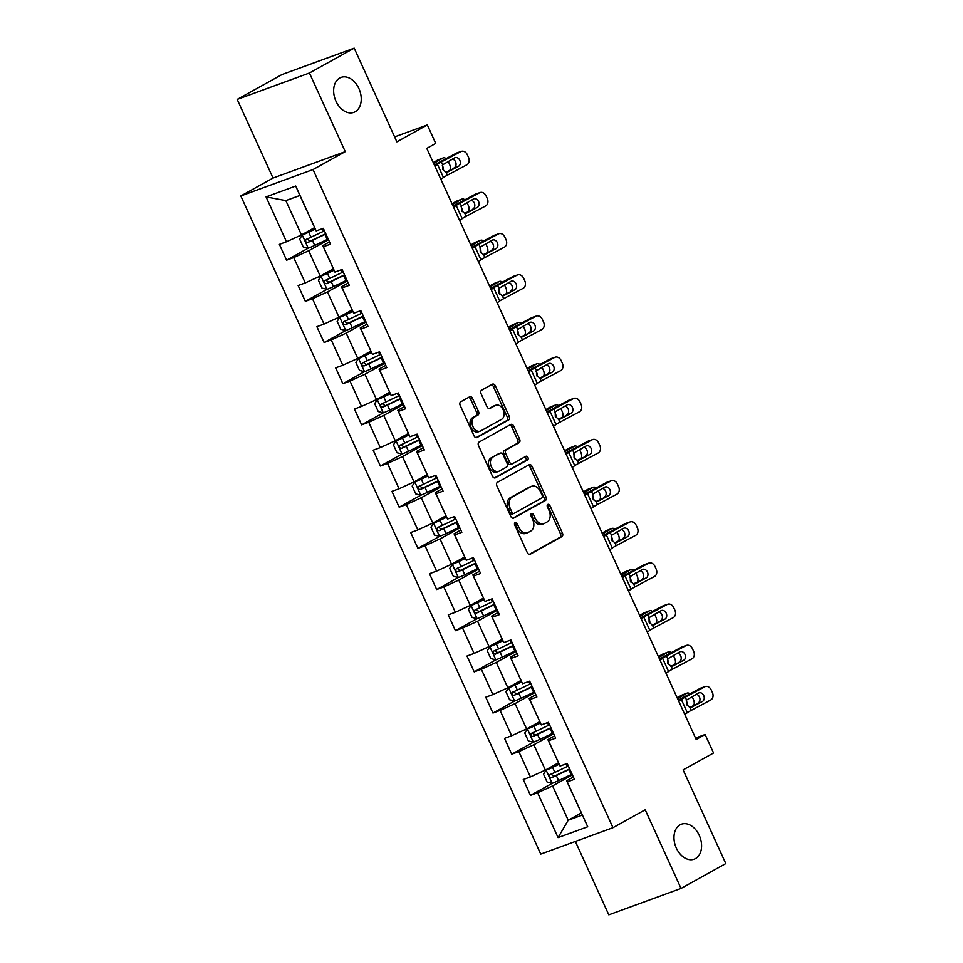 <?xml version="1.0" encoding="UTF-8"?>
<svg xmlns="http://www.w3.org/2000/svg" width="963" height="963" viewBox="0 0 963 963"><rect width="100%" height="100%" fill="white"/><g stroke="black" fill="none" stroke-linecap="round" stroke-linejoin="round"><path stroke-width="1.44" d="M515.145 522.584A1.998 1.396 69.9 0 0 514.736 525.076L527.279 552.593A2.853 1.998 69.9 0 0 530.011 554.303A2.853 1.998 69.9 0 0 530.216 554.219L561.85 536.644A2.853 1.998 69.9 0 0 562.428 533.081L549.885 505.551A1.998 1.396 69.9 0 0 547.971 504.359A1.998 1.396 69.9 0 0 547.827 504.419A1.998 1.396 69.9 0 0 547.417 506.923L549.042 510.486A9.136 6.392 69.9 0 1 547.201 521.898L544.564 523.354A9.136 6.392 69.9 0 1 543.926 523.655A9.136 6.392 69.9 0 1 535.163 518.19L533.538 514.627A1.998 1.396 69.9 0 0 531.624 513.435A1.998 1.396 69.9 0 0 531.48 513.508A1.998 1.396 69.9 0 0 531.082 515.999L532.708 519.563A9.136 6.392 69.9 0 1 530.854 530.974L528.218 532.443A9.136 6.392 69.9 0 1 527.58 532.732A9.136 6.392 69.9 0 1 518.816 527.267L517.191 523.716A1.998 1.396 69.9 0 0 515.277 522.512A1.998 1.396 69.9 0 0 515.145 522.584M355.142 111.78A18.622 13.025 69.9 0 0 359.307 89.463A18.622 13.025 69.9 0 0 341.046 77.401A18.622 13.025 69.9 0 0 339.746 78.003A18.622 13.025 69.9 0 0 335.581 100.308A18.622 13.025 69.9 0 0 353.83 112.37A18.622 13.025 69.9 0 0 355.142 111.78M695.479 858.599A18.622 13.025 69.9 0 0 699.644 836.281A18.622 13.025 69.9 0 0 681.395 824.22A18.622 13.025 69.9 0 0 680.083 824.822A18.622 13.025 69.9 0 0 675.918 847.139A18.622 13.025 69.9 0 0 694.179 859.189A18.622 13.025 69.9 0 0 695.479 858.599M472.556 398.453A2.853 1.998 69.9 0 0 469.824 396.756A2.853 1.998 69.9 0 0 469.619 396.84L460.747 401.776A2.853 1.998 69.9 0 0 460.17 405.339L474.097 435.902A2.853 1.998 69.9 0 0 476.841 437.611A2.853 1.998 69.9 0 0 477.034 437.515L508.669 419.952A2.853 1.998 69.9 0 0 509.246 416.377L495.319 385.814A2.853 1.998 69.9 0 0 492.575 384.117A2.853 1.998 69.9 0 0 492.382 384.201L481.656 390.159A2.853 1.998 69.9 0 0 481.079 393.723L487.037 406.807A2.853 1.998 69.9 0 0 489.782 408.517A2.853 1.998 69.9 0 0 489.986 408.42L495.295 405.471A7.644 5.345 69.9 0 1 495.837 405.218A7.644 5.345 69.9 0 1 503.324 410.166A7.644 5.345 69.9 0 1 501.615 419.326L480.79 430.894A7.644 5.345 69.9 0 1 480.248 431.135A7.644 5.345 69.9 0 1 472.761 426.188A7.644 5.345 69.9 0 1 474.47 417.039L477.937 415.101A2.853 1.998 69.9 0 0 478.515 411.538L472.556 398.453L470.606 399.176A2.853 1.998 69.9 0 0 468.62 397.406M575.368 841.457L608.809 914.85L681.034 888.44L725.801 863.582L683.104 769.894L713.547 752.994L705.121 734.516L696.177 739.488L426.778 148.374L435.733 143.403L427.319 124.925L394.625 136.878M309.424 73.007L237.199 99.418L273.035 178.059L345.26 151.648L309.424 73.007L354.191 48.15L396.876 141.838L427.319 124.925M345.26 151.648L313.035 169.548L612.974 827.699L540.749 854.109L240.81 195.958L313.035 169.548M681.034 888.44L645.198 809.799L612.974 827.699M497.462 482.331A2.853 1.998 69.9 0 0 496.884 485.894L510.811 516.469A2.853 1.998 69.9 0 0 513.544 518.166A2.853 1.998 69.9 0 0 513.748 518.082L545.383 500.507A2.853 1.998 69.9 0 0 545.961 496.944L532.033 466.381A2.853 1.998 69.9 0 0 529.289 464.672A2.853 1.998 69.9 0 0 529.096 464.756L497.462 482.331M492.454 476.179L478.527 445.616A2.853 1.998 69.9 0 1 479.105 442.053L510.739 424.478A2.853 1.998 69.9 0 1 510.932 424.394A2.853 1.998 69.9 0 1 513.676 426.091L519.635 439.176A2.853 1.998 69.9 0 1 519.057 442.739L506.225 449.865A2.853 1.998 69.9 0 0 505.647 453.441L509.608 462.12A2.853 1.998 69.9 0 0 512.34 463.817A2.853 1.998 69.9 0 0 512.545 463.733L525.894 456.306A1.998 1.396 69.9 0 1 526.039 456.245A1.998 1.396 69.9 0 1 528.001 457.545A1.998 1.396 69.9 0 1 527.555 459.941L495.391 477.804A2.853 1.998 69.9 0 1 495.187 477.889A2.853 1.998 69.9 0 1 492.454 476.179M237.199 99.418L281.966 74.56L354.191 48.15M308.292 248.129L286.589 260.191L293.715 257.578L305.259 282.917L298.133 285.517L305.355 301.359L312.481 298.747L324.025 324.086L316.899 326.686L324.11 342.527L331.236 339.915L342.78 365.254L335.666 367.854L342.876 383.695L350.002 381.083L361.546 406.422L354.42 409.022L361.643 424.864L368.757 422.251L380.313 447.59L373.187 450.19L380.397 466.032L387.523 463.42L399.067 488.759L391.941 491.359L399.164 507.188L406.29 504.588L417.834 529.927L410.707 532.527L417.918 548.356L425.044 545.756L436.588 571.095L429.462 573.695L436.684 589.525L443.811 586.924L455.355 612.263L448.228 614.863L455.439 630.693L462.565 628.093L474.109 653.42L466.983 656.032L474.205 671.861L481.331 669.261L492.875 694.588L485.749 697.2L492.96 713.029L500.086 710.429L511.63 735.756L504.516 738.368L511.726 754.198L518.852 751.597L530.396 776.924L523.27 779.536L530.493 795.366L537.607 792.766L558.059 837.617L587.731 826.772L566.641 780.788L573.382 777.045M286.589 260.191L279.378 244.361L286.505 241.749L266.053 196.885L295.725 186.04L316.177 230.903L323.303 228.303L330.514 244.133L323.387 246.733L334.931 272.072L342.058 269.459L349.28 285.301L342.154 287.901L353.698 313.24L360.824 310.628L368.035 326.469L360.908 329.069L372.452 354.408L379.578 351.796L386.801 367.637L379.675 370.237L391.219 395.576L398.345 392.964L405.555 408.806L398.429 411.406L409.973 436.745L417.099 434.132L424.322 449.974L417.196 452.574L428.74 477.913L435.866 475.301L443.076 491.13L435.95 493.742L447.506 519.069L454.62 516.469L461.843 532.298L454.717 534.91L466.261 560.237L473.387 557.637L480.597 573.466L473.483 576.079L485.027 601.406L492.153 598.805L499.364 614.635L492.237 617.247L503.781 642.574L510.908 639.974L518.13 655.803L511.004 658.415L522.548 683.742L529.674 681.142L536.885 696.971L529.758 699.583L541.302 724.91L548.429 722.31L555.651 738.14L548.525 740.74L560.069 766.079L567.195 763.478L574.405 779.308L567.279 781.908L587.731 826.772M333.318 268.821L320.234 276.08L308.69 250.753L328.515 239.739M329.478 241.869L322.737 245.613L334.931 272.072M308.69 250.753L293.715 257.578M320.234 276.08L305.259 282.917M323.387 246.733L322.737 245.613M352.073 309.99L338.988 317.248L327.444 291.921L347.27 280.907M348.245 283.038L341.504 286.781L353.698 313.24M327.444 291.921L312.481 298.747M338.988 317.248L324.025 324.086M342.154 287.901L341.504 286.781M370.839 351.158L357.755 358.417L346.211 333.09L366.036 322.075M366.999 324.206L360.27 327.95L372.452 354.408M346.211 333.09L331.236 339.915M357.755 358.417L342.78 365.254M360.908 329.069L360.27 327.95M389.606 392.314L376.521 399.585L364.965 374.258L384.791 363.244M385.766 365.374L379.025 369.118L391.219 395.576M364.965 374.258L350.002 381.083M376.521 399.585L361.546 406.422M379.675 370.237L379.025 369.118M408.36 433.482L395.275 440.753L383.731 415.426L403.557 404.412M404.532 406.542L397.791 410.286L409.973 436.745M383.731 415.426L368.757 422.251M395.275 440.753L380.313 447.59M398.429 411.406L397.791 410.286M427.127 474.651L414.042 481.921L402.498 456.594L422.324 445.58M423.287 447.711L416.546 451.454L428.74 477.913M402.498 456.594L387.523 463.42M414.042 481.921L399.067 488.759M417.196 452.574L416.546 451.454M445.881 515.819L432.796 523.09L421.252 497.751L441.078 486.748M442.053 488.879L435.312 492.623L447.506 519.069M421.252 497.751L406.29 504.588M432.796 523.09L417.834 529.927M435.95 493.742L435.312 492.623M464.648 556.987L451.563 564.258L440.019 538.919L459.845 527.917M460.808 530.035L454.067 533.791L466.261 560.237M440.019 538.919L425.044 545.756M451.563 564.258L436.588 571.095M454.717 534.91L454.067 533.791M483.402 598.155L470.317 605.426L458.773 580.087L478.599 569.085M479.574 571.203L472.833 574.947L485.027 601.406M458.773 580.087L443.811 586.924M470.317 605.426L455.355 612.263M473.483 576.079L472.833 574.947M502.168 639.324L489.084 646.594L477.54 621.255L497.365 610.241M498.328 612.372L491.587 616.115L503.781 642.574M477.54 621.255L462.565 628.093M489.084 646.594L474.109 653.42M492.237 617.247L491.587 616.115M520.923 680.492L507.838 687.763L496.294 662.424L516.12 651.409M517.095 653.54L510.354 657.284L522.548 683.742M496.294 662.424L481.331 669.261M507.838 687.763L492.875 694.588M511.004 658.415L510.354 657.284M539.689 721.66L526.605 728.931L515.061 703.592L534.886 692.578M535.849 694.708L529.108 698.452L541.302 724.91M515.061 703.592L500.086 710.429M526.605 728.931L511.63 735.756M529.758 699.583L529.108 698.452M558.456 762.828L545.371 770.099L533.815 744.76L553.641 733.746M554.616 735.876L547.875 739.62L560.069 766.079M533.815 744.76L518.852 751.597M545.371 770.099L530.396 776.924M548.525 740.74L547.875 739.62M581.303 812.965L568.218 820.235L552.581 785.928L572.407 774.914M552.581 785.928L537.607 792.766M582.266 815.095L568.218 820.235L558.059 837.617M567.279 781.908L566.641 780.788M273.035 178.059L240.81 195.958M705.121 734.516L695.515 738.031M316.177 230.903L299.89 195.477L285.842 200.617L301.467 234.924L314.552 227.653M295.725 186.04L299.89 195.477M285.842 200.617L266.053 196.885M301.467 234.924L286.505 241.749M558.985 764.008L546.214 770.123L543.517 774.192L547.128 782.112L552.232 783.316L530.493 795.366M540.231 722.84L527.459 728.955L524.751 733.024L528.362 740.944L533.466 742.148L511.726 754.198M514.663 700.98L492.96 713.029M495.909 659.811L474.205 671.861M483.944 599.335L471.172 605.45L468.475 609.519L472.075 617.439L477.191 618.655L455.439 630.693M458.388 577.475L436.684 589.525M439.622 536.307L417.918 548.356M427.656 475.83L414.897 481.957L412.188 486.026L415.799 493.935L420.903 495.151L399.164 507.188M402.101 453.97L380.397 466.032M383.346 412.802L361.643 424.864M364.58 371.634L342.876 383.695M352.614 311.169L339.843 317.284L337.146 321.353L340.758 329.262L345.861 330.478L324.11 342.527M327.059 289.297L305.355 301.359M514.531 523.499A1.998 1.396 69.9 0 1 515.241 524.426L516.866 527.989A9.136 6.392 69.9 0 0 525.629 533.442L527.58 532.732M543.926 523.655L541.976 524.366A9.136 6.392 69.9 0 1 533.213 518.913L531.588 515.349A1.998 1.396 69.9 0 0 530.878 514.411M529.265 554.375L559.9 537.354A2.853 1.998 69.9 0 0 560.478 533.791L547.935 506.273A1.998 1.396 69.9 0 0 547.213 505.334M512.798 518.238L543.433 501.217A2.853 1.998 69.9 0 0 544.011 497.654L530.071 467.091A2.853 1.998 69.9 0 0 528.085 465.322M511.967 512.244A1.998 1.396 69.9 0 0 513.893 513.448A1.998 1.396 69.9 0 0 514.025 513.375L541.796 497.955A1.998 1.396 69.9 0 0 542.205 495.464L540.484 491.708A9.136 6.392 69.9 0 0 531.732 486.243A9.136 6.392 69.9 0 0 531.082 486.532L512.111 497.077A9.136 6.392 69.9 0 0 510.258 508.488L511.967 512.244L510.017 512.966A1.998 1.396 69.9 0 0 511.931 514.158A1.998 1.396 69.9 0 0 512.075 514.098L513.736 513.484M531.732 486.243L529.77 486.953A9.136 6.392 69.9 0 0 529.132 487.254L531.082 486.532M510.017 512.966L508.308 509.21A9.136 6.392 69.9 0 1 510.149 497.799L529.132 487.254M512.135 463.877L510.595 464.443A2.853 1.998 69.9 0 1 510.39 464.527A2.853 1.998 69.9 0 1 507.657 462.83L503.697 454.151A2.853 1.998 69.9 0 1 504.275 450.588L517.107 443.462A2.853 1.998 69.9 0 0 517.685 439.886L511.726 426.814A2.853 1.998 69.9 0 0 509.728 425.044M494.44 477.961L525.605 460.651A1.998 1.396 69.9 0 0 526.183 458.701A1.998 1.396 69.9 0 0 524.751 456.944M492.912 457.269A7.644 5.345 69.9 0 0 491.202 466.417A7.644 5.345 69.9 0 0 498.702 471.364A7.644 5.345 69.9 0 0 499.231 471.124L506.574 467.043A2.853 1.998 69.9 0 0 507.14 463.48L503.192 454.801A2.853 1.998 69.9 0 0 500.447 453.091A2.853 1.998 69.9 0 0 500.254 453.188L490.961 457.979A7.644 5.345 69.9 0 0 489.252 467.139A7.644 5.345 69.9 0 0 496.739 472.075L498.702 471.364M498.714 453.754A2.853 1.998 69.9 0 0 498.497 453.814A2.853 1.998 69.9 0 0 498.304 453.898L500.254 453.188M490.961 457.979L498.304 453.898M480.248 431.135L478.298 431.845A7.644 5.345 69.9 0 1 470.811 426.898A7.644 5.345 69.9 0 1 472.52 417.749L475.987 415.823A2.853 1.998 69.9 0 0 476.565 412.248L470.606 399.176M495.837 405.218L493.875 405.941A7.644 5.345 69.9 0 0 493.345 406.181L495.295 405.471M489.035 408.577L493.345 406.181M476.083 437.671L506.719 420.662A2.853 1.998 69.9 0 0 507.296 417.099L493.369 386.536A2.853 1.998 69.9 0 0 491.371 384.755M552.232 783.316A7.704 0.602 -24.5 0 0 558.6 780.584L571.143 774.613A22.257 1.745 -24.5 0 0 572.07 774.168M546.214 770.123A7.704 0.602 -24.5 0 0 552.593 767.391L559.118 764.285M677.555 698.632L686.739 693.252L681.335 695.334A5.814 3.515 -111.1 0 1 681.648 695.19A5.814 3.515 -111.1 0 1 681.985 695.081M677.158 697.778L681.335 695.334M568.339 765.994A22.257 1.745 155.5 0 1 567.424 766.428L554.869 772.41A7.704 0.602 155.5 0 1 550.186 774.481C548.874 776.25 549.355 777.31 551.63 777.647A7.704 0.602 -24.5 0 0 556.313 775.576L568.868 769.593A22.257 1.745 -24.5 0 0 569.783 769.16M569.651 768.871A18.478 1.445 155.5 0 1 568.014 769.666L554.207 776.214L551.715 774.746M692.084 696.478A5.814 3.515 68.9 0 1 692.204 696.743L693.408 699.379A5.814 3.515 68.9 0 1 693.805 705.229M690.002 693.805A5.814 3.515 68.9 0 0 687.052 693.107A5.814 3.515 68.9 0 0 686.739 693.252M686.21 700.775A4.659 2.817 -111.1 0 1 686.679 701.642A4.659 2.817 -111.1 0 1 687.221 705.686M678.771 701.305L681.323 699.475A14.541 1.144 155.5 0 1 685.247 697.164L704.76 686.775L700.474 688.232A5.814 4.562 -108.8 0 1 701.004 688.003L705.289 686.547A5.814 4.562 71.2 0 0 704.76 686.775M678.229 700.125A21.812 1.709 155.5 0 1 680.973 698.62L700.474 688.232M684.789 714.51L687.341 712.668A14.541 1.144 155.5 0 1 691.265 710.357L710.766 699.969A5.814 4.562 71.2 0 0 712.403 692.541L711.2 689.893A5.814 4.562 71.2 0 0 705.289 686.547M690.953 707.456L691.687 707.179L689.965 707.516L686.631 704.651L686.547 700.005L698.56 693.023A4.659 3.647 -108.8 0 1 698.982 692.842A4.659 3.647 -108.8 0 1 703.724 695.527A4.659 3.647 -108.8 0 1 702.412 701.461L689.616 707.456M698.127 702.93A4.659 3.647 71.2 0 0 699.439 696.983A4.659 3.647 71.2 0 0 696.321 694.215M691.326 707.336L702.412 701.461M533.466 742.148A7.704 0.602 -24.5 0 0 539.834 739.415L552.389 733.445A22.257 1.745 -24.5 0 0 553.304 732.999M527.459 728.955A7.704 0.602 -24.5 0 0 533.827 726.222L540.351 723.117M658.788 657.464L667.973 652.083L662.568 654.166A5.814 3.515 -111.1 0 1 662.881 654.021A5.814 3.515 -111.1 0 1 663.218 653.913M658.403 656.61L662.568 654.166M549.572 724.826A22.257 1.745 155.5 0 1 548.657 725.259L536.114 731.242A7.704 0.602 155.5 0 1 531.432 733.312C530.107 735.082 530.589 736.141 532.876 736.478A7.704 0.602 -24.5 0 0 537.559 734.408L550.102 728.425A22.257 1.745 -24.5 0 0 551.017 727.992M550.896 727.703A18.478 1.445 155.5 0 1 549.259 728.497L535.452 735.046L532.948 733.577M673.318 655.309A5.814 3.515 68.9 0 1 673.45 655.574L674.642 658.211A5.814 3.515 68.9 0 1 675.039 664.061M671.235 652.637A5.814 3.515 68.9 0 0 668.286 651.939A5.814 3.515 68.9 0 0 667.973 652.083M667.455 659.607A4.659 2.817 -111.1 0 1 667.925 660.474A4.659 2.817 -111.1 0 1 668.454 664.518M521.465 681.672L508.693 687.787L505.996 691.855L509.608 699.776L514.711 700.98A7.704 0.602 -24.5 0 0 521.079 698.247L533.622 692.277A22.257 1.745 -24.5 0 0 534.549 691.831M508.693 687.787A7.704 0.602 -24.5 0 0 515.061 685.054L521.597 681.948M640.034 616.296L649.218 610.915L643.814 612.998A5.814 3.515 -111.1 0 1 644.127 612.853A5.814 3.515 -111.1 0 1 644.464 612.757M639.637 615.441L643.814 612.998M530.818 683.658A22.257 1.745 155.5 0 1 529.903 684.091L517.348 690.074A7.704 0.602 155.5 0 1 512.665 692.144C511.353 693.914 511.835 694.973 514.11 695.31A7.704 0.602 -24.5 0 0 518.792 693.24L531.347 687.257A22.257 1.745 -24.5 0 0 532.262 686.824M532.13 686.535A18.478 1.445 155.5 0 1 530.493 687.329L516.686 693.878L514.182 692.409M654.563 614.141A5.814 3.515 68.9 0 1 654.684 614.406L655.887 617.042A5.814 3.515 68.9 0 1 656.285 622.892M652.481 611.469A5.814 3.515 68.9 0 0 649.531 610.771A5.814 3.515 68.9 0 0 649.218 610.915M648.689 618.439A4.659 2.817 -111.1 0 1 649.158 619.305A4.659 2.817 -111.1 0 1 649.7 623.35M660.016 660.149L662.568 658.307A14.541 1.144 155.5 0 1 666.492 655.996L685.993 645.607L681.72 647.064A5.814 4.562 -108.8 0 1 682.237 646.835L686.523 645.379A5.814 4.562 71.2 0 0 685.993 645.607M659.474 658.957A21.812 1.709 155.5 0 1 662.207 657.452L681.72 647.064M666.023 673.342L668.575 671.5A14.541 1.144 155.5 0 1 672.499 669.189L692.012 658.8A5.814 4.562 71.2 0 0 693.649 651.373L692.445 648.725A5.814 4.562 71.2 0 0 686.523 645.379M672.198 666.288L672.92 666.011L671.211 666.348L667.865 663.483L667.78 658.836L679.806 651.855A4.659 3.647 -108.8 0 1 680.227 651.674A4.659 3.647 -108.8 0 1 684.958 654.359A4.659 3.647 -108.8 0 1 683.646 660.293L670.862 666.288M679.372 661.762A4.659 3.647 71.2 0 0 680.685 655.815A4.659 3.647 71.2 0 0 677.555 653.046M672.571 666.167L683.646 660.293M641.25 618.98L643.802 617.139A14.541 1.144 155.5 0 1 647.726 614.827L667.239 604.439L662.953 605.896A5.814 4.562 -108.8 0 1 663.483 605.667L667.768 604.21A5.814 4.562 71.2 0 0 667.239 604.439M640.708 617.789A21.812 1.709 155.5 0 1 643.453 616.284L662.953 605.896M647.268 632.173L649.82 630.332A14.541 1.144 155.5 0 1 653.745 628.02L673.245 617.632A5.814 4.562 71.2 0 0 674.882 610.205L673.679 607.569A5.814 4.562 71.2 0 0 667.768 604.21M653.432 625.119L654.166 624.843L652.445 625.18L649.11 622.315L649.026 617.668L661.039 610.686A4.659 3.647 -108.8 0 1 661.461 610.506A4.659 3.647 -108.8 0 1 666.203 613.19A4.659 3.647 -108.8 0 1 664.891 619.137L652.095 625.119M660.606 620.593A4.659 3.647 71.2 0 0 661.918 614.647A4.659 3.647 71.2 0 0 658.8 611.878M653.805 624.999L664.891 619.137M502.71 640.503L489.938 646.618L487.23 650.687L490.841 658.608L495.945 659.824A7.704 0.602 -24.5 0 0 502.313 657.079L514.868 651.108A22.257 1.745 -24.5 0 0 515.783 650.663M489.938 646.618A7.704 0.602 -24.5 0 0 496.306 643.886L502.83 640.78M621.267 575.128L630.452 569.747L625.047 571.829A5.814 3.515 -111.1 0 1 625.36 571.685A5.814 3.515 -111.1 0 1 625.697 571.589M620.882 574.273L625.047 571.829M512.051 642.49A22.257 1.745 155.5 0 1 511.136 642.923L498.593 648.906A7.704 0.602 155.5 0 1 493.911 650.976C492.587 652.745 493.068 653.805 495.343 654.142A7.704 0.602 -24.5 0 0 500.038 652.071L512.581 646.089A22.257 1.745 -24.5 0 0 513.496 645.655M513.375 645.366A18.478 1.445 155.5 0 1 511.738 646.161L497.919 652.709L495.427 651.241M635.797 572.973A5.814 3.515 68.9 0 1 635.917 573.238L637.121 575.874A5.814 3.515 68.9 0 1 637.518 581.724M633.714 570.301A5.814 3.515 68.9 0 0 630.765 569.602A5.814 3.515 68.9 0 0 630.452 569.747M629.922 577.27A4.659 2.817 -111.1 0 1 630.392 578.149A4.659 2.817 -111.1 0 1 630.934 582.182M477.191 618.655A7.704 0.602 -24.5 0 0 483.558 615.911L496.101 609.94A22.257 1.745 -24.5 0 0 497.016 609.495M471.172 605.45A7.704 0.602 -24.5 0 0 477.54 602.718L484.064 599.612M602.513 533.959L611.698 528.579L606.293 530.661A5.814 3.515 -111.1 0 1 606.606 530.517A5.814 3.515 -111.1 0 1 606.943 530.42M602.116 533.105L606.293 530.661M493.297 601.321A22.257 1.745 155.5 0 1 492.382 601.755L479.827 607.737A7.704 0.602 155.5 0 1 475.144 609.808C473.832 611.577 474.314 612.637 476.589 612.974A7.704 0.602 -24.5 0 0 481.271 610.903L493.814 604.92A22.257 1.745 -24.5 0 0 494.741 604.487M494.609 604.21A18.478 1.445 155.5 0 1 492.972 604.993L479.165 611.553L476.661 610.073M617.03 531.805A5.814 3.515 68.9 0 1 617.163 532.07L618.366 534.706A5.814 3.515 68.9 0 1 618.764 540.556M614.96 529.144A5.814 3.515 68.9 0 0 612.011 528.434A5.814 3.515 68.9 0 0 611.698 528.579M611.168 536.102A4.659 2.817 -111.1 0 1 611.637 536.981A4.659 2.817 -111.1 0 1 612.179 541.013M465.177 558.167L452.417 564.294L449.709 568.351L453.32 576.271L458.424 577.487A7.704 0.602 -24.5 0 0 464.792 574.742L477.347 568.772A22.257 1.745 -24.5 0 0 478.262 568.326M452.417 564.294A7.704 0.602 -24.5 0 0 458.785 561.549L465.31 558.444M583.747 492.791L592.931 487.422L587.526 489.493A5.814 3.515 -111.1 0 1 587.839 489.348A5.814 3.515 -111.1 0 1 588.176 489.252M583.361 491.937L587.526 489.493M474.53 560.153A22.257 1.745 155.5 0 1 473.615 560.586L461.072 566.569A7.704 0.602 155.5 0 1 456.378 568.639C455.066 570.409 455.547 571.468 457.822 571.805A7.704 0.602 -24.5 0 0 462.505 569.735L475.06 563.752A22.257 1.745 -24.5 0 0 475.975 563.319M475.842 563.042A18.478 1.445 155.5 0 1 474.217 563.824L460.398 570.385L457.906 568.904M598.276 490.636A5.814 3.515 68.9 0 1 598.396 490.901L599.6 493.538A5.814 3.515 68.9 0 1 599.997 499.388M596.193 487.976A5.814 3.515 68.9 0 0 593.244 487.266A5.814 3.515 68.9 0 0 592.931 487.422M592.401 494.934A4.659 2.817 -111.1 0 1 592.871 495.813A4.659 2.817 -111.1 0 1 593.413 499.845M622.483 577.812L625.035 575.97A14.541 1.144 155.5 0 1 628.971 573.659L648.472 563.271L644.187 564.727A5.814 4.562 -108.8 0 1 644.716 564.499L649.002 563.042A5.814 4.562 71.2 0 0 648.472 563.271M621.954 576.62A21.812 1.709 155.5 0 1 624.686 575.116L644.187 564.727M628.502 591.005L631.054 589.163A14.541 1.144 155.5 0 1 634.978 586.852L654.491 576.464A5.814 4.562 71.2 0 0 656.128 569.037L654.924 566.4A5.814 4.562 71.2 0 0 649.002 563.042M634.677 583.951L635.399 583.674L633.69 584.011L630.344 581.146L630.259 576.5L642.285 569.518A4.659 3.647 -108.8 0 1 642.706 569.338A4.659 3.647 -108.8 0 1 647.437 572.022A4.659 3.647 -108.8 0 1 646.125 577.969L633.341 583.951M641.852 579.425A4.659 3.647 71.2 0 0 643.152 573.479A4.659 3.647 71.2 0 0 640.034 570.71M635.038 583.831L646.125 577.969M603.729 536.644L606.281 534.802A14.541 1.144 155.5 0 1 610.205 532.491L629.706 522.102L625.432 523.559A5.814 4.562 -108.8 0 1 625.962 523.33L630.235 521.874A5.814 4.562 71.2 0 0 629.706 522.102M603.187 535.452A21.812 1.709 155.5 0 1 605.92 533.947L625.432 523.559M609.735 549.837L612.287 547.995A14.541 1.144 155.5 0 1 616.224 545.684L635.724 535.296A5.814 4.562 71.2 0 0 637.362 527.868L636.158 525.232A5.814 4.562 71.2 0 0 630.235 521.874M615.911 542.783L616.633 542.506L614.924 542.843L611.589 539.978L611.505 535.332L623.518 528.35A4.659 3.647 -108.8 0 1 623.94 528.169A4.659 3.647 -108.8 0 1 628.67 530.854A4.659 3.647 -108.8 0 1 627.37 536.8L614.575 542.783M623.085 538.257A4.659 3.647 71.2 0 0 624.397 532.31A4.659 3.647 71.2 0 0 621.279 529.542M616.284 542.675L627.37 536.8M584.962 495.476L587.514 493.634A14.541 1.144 155.5 0 1 591.438 491.323L610.951 480.934L606.666 482.391A5.814 4.562 -108.8 0 1 607.196 482.162L611.481 480.706A5.814 4.562 71.2 0 0 610.951 480.934M584.421 494.284A21.812 1.709 155.5 0 1 587.165 492.779L606.666 482.391M590.981 508.669L593.533 506.827A14.541 1.144 155.5 0 1 597.457 504.516L616.958 494.127A5.814 4.562 71.2 0 0 618.595 486.7L617.403 484.064A5.814 4.562 71.2 0 0 611.481 480.706M597.144 501.615L597.879 501.338L596.157 501.675L592.823 498.81L592.739 494.163L604.752 487.182A4.659 3.647 -108.8 0 1 605.185 487.001A4.659 3.647 -108.8 0 1 609.916 489.686A4.659 3.647 -108.8 0 1 608.604 495.632L595.82 501.615M604.331 497.089A4.659 3.647 71.2 0 0 605.631 491.142A4.659 3.647 71.2 0 0 602.513 488.373M597.517 501.506L608.604 495.632M566.208 454.307L568.76 452.466A14.541 1.144 155.5 0 1 572.684 450.154L592.185 439.766L587.912 441.223A5.814 4.562 -108.8 0 1 588.441 440.994L592.714 439.537A5.814 4.562 71.2 0 0 592.185 439.766M565.666 453.116A21.812 1.709 155.5 0 1 568.399 451.611L587.912 441.223M572.215 467.5L574.767 465.659A14.541 1.144 155.5 0 1 578.691 463.347L598.204 452.959A5.814 4.562 71.2 0 0 599.841 445.532L598.637 442.896A5.814 4.562 71.2 0 0 592.714 439.537M578.39 460.446L579.112 460.17L577.403 460.507L574.068 457.642L573.984 452.995L585.998 446.013A4.659 3.647 -108.8 0 1 586.419 445.833A4.659 3.647 -108.8 0 1 591.15 448.517A4.659 3.647 -108.8 0 1 589.85 454.464L577.054 460.446M585.564 455.92A4.659 3.647 71.2 0 0 586.876 449.974A4.659 3.647 71.2 0 0 583.759 447.205M578.763 460.338L589.85 454.464M547.441 413.139L549.993 411.297A14.541 1.144 155.5 0 1 553.918 408.986L573.43 398.598L569.145 400.054A5.814 4.562 -108.8 0 1 569.675 399.826L573.96 398.369A5.814 4.562 71.2 0 0 573.43 398.598M546.9 411.947A21.812 1.709 155.5 0 1 549.644 410.443L569.145 400.054M553.46 426.332L556.012 424.49A14.541 1.144 155.5 0 1 559.936 422.179L579.437 411.791A5.814 4.562 71.2 0 0 581.074 404.364L579.87 401.727A5.814 4.562 71.2 0 0 573.96 398.369M559.623 419.278L560.358 419.001L558.636 419.338L555.302 416.473L555.218 411.827L567.231 404.845A4.659 3.647 -108.8 0 1 567.652 404.665A4.659 3.647 -108.8 0 1 572.395 407.349A4.659 3.647 -108.8 0 1 571.083 413.296L558.299 419.278M566.798 414.752A4.659 3.647 71.2 0 0 568.11 408.806A4.659 3.647 71.2 0 0 564.992 406.049M559.997 419.17L571.083 413.296M528.687 371.971L531.239 370.129A14.541 1.144 155.5 0 1 535.163 367.818L554.664 357.429L550.391 358.886A5.814 4.562 -108.8 0 1 550.92 358.657L555.194 357.201A5.814 4.562 71.2 0 0 554.664 357.429M528.145 370.779A21.812 1.709 155.5 0 1 530.878 369.274L550.391 358.886M534.694 385.164L537.246 383.322A14.541 1.144 155.5 0 1 541.17 381.011L560.683 370.623A5.814 4.562 71.2 0 0 562.32 363.195L561.116 360.559A5.814 4.562 71.2 0 0 555.194 357.201M540.869 378.11L541.591 377.845L539.882 378.17L536.547 375.305L536.451 370.659L548.477 363.677A4.659 3.647 -108.8 0 1 548.898 363.496A4.659 3.647 -108.8 0 1 553.629 366.181A4.659 3.647 -108.8 0 1 552.317 372.127L539.533 378.122M548.043 373.584A4.659 3.647 71.2 0 0 549.355 367.637A4.659 3.647 71.2 0 0 546.226 364.881M541.242 378.002L552.317 372.127M509.921 330.803L512.472 328.961A14.541 1.144 155.5 0 1 516.397 326.65L535.909 316.261L531.624 317.73A5.814 4.562 -108.8 0 1 532.154 317.489L536.439 316.033A5.814 4.562 71.2 0 0 535.909 316.261M509.379 329.611A21.812 1.709 155.5 0 1 512.123 328.106L531.624 317.73M515.939 343.996L518.491 342.166A14.541 1.144 155.5 0 1 522.415 339.843L541.916 329.454A5.814 4.562 71.2 0 0 543.553 322.027L542.35 319.391A5.814 4.562 71.2 0 0 536.439 316.033M522.102 336.942L522.837 336.677L521.115 337.002L517.781 334.137L517.697 329.49L529.71 322.509A4.659 3.647 -108.8 0 1 530.131 322.328A4.659 3.647 -108.8 0 1 534.874 325.013A4.659 3.647 -108.8 0 1 533.562 330.959L520.766 336.954M529.277 332.416A4.659 3.647 71.2 0 0 530.589 326.469A4.659 3.647 71.2 0 0 527.471 323.712M522.476 336.833L533.562 330.959M491.166 289.634L493.718 287.793A14.541 1.144 155.5 0 1 497.642 285.481L517.143 275.093L512.87 276.562A5.814 4.562 -108.8 0 1 513.387 276.333L517.673 274.864A5.814 4.562 71.2 0 0 517.143 275.093M490.624 288.455A21.812 1.709 155.5 0 1 493.357 286.938L512.87 276.562M497.173 302.827L499.725 300.998A14.541 1.144 155.5 0 1 503.649 298.674L523.162 288.298A5.814 4.562 71.2 0 0 524.799 280.859L523.595 278.223A5.814 4.562 71.2 0 0 517.673 274.864M503.348 295.773L504.07 295.509L502.361 295.834L499.027 292.969L498.93 288.322L510.956 281.352A4.659 3.647 -108.8 0 1 511.377 281.16A4.659 3.647 -108.8 0 1 516.108 283.844A4.659 3.647 -108.8 0 1 514.796 289.791L502.012 295.785M510.522 291.247A4.659 3.647 71.2 0 0 511.835 285.301A4.659 3.647 71.2 0 0 508.705 282.544M503.721 295.665L514.796 289.791M472.4 248.466L474.952 246.636A14.541 1.144 155.5 0 1 478.876 244.313L498.389 233.925L494.103 235.393A5.814 4.562 -108.8 0 1 494.633 235.165L498.918 233.696A5.814 4.562 71.2 0 0 498.389 233.925M471.858 247.286A21.812 1.709 155.5 0 1 474.603 245.77L494.103 235.393M478.418 261.659L480.97 259.829A14.541 1.144 155.5 0 1 484.895 257.506L504.395 247.13A5.814 4.562 71.2 0 0 506.032 239.691L504.829 237.054A5.814 4.562 71.2 0 0 498.918 233.696M484.582 254.605L485.316 254.34L483.595 254.665L480.26 251.8L480.176 247.154L492.189 240.184A4.659 3.647 -108.8 0 1 492.611 239.992A4.659 3.647 -108.8 0 1 497.353 242.676A4.659 3.647 -108.8 0 1 496.041 248.623L483.245 254.617M491.756 250.079A4.659 3.647 71.2 0 0 493.068 244.145A4.659 3.647 71.2 0 0 489.95 241.376M484.955 254.497L496.041 248.623M446.423 516.999L433.651 523.126L430.955 527.182L434.554 535.103L439.67 536.319A7.704 0.602 -24.5 0 0 446.038 533.586L458.581 527.604A22.257 1.745 -24.5 0 0 459.495 527.17M433.651 523.126A7.704 0.602 -24.5 0 0 440.019 520.381L446.543 517.275M564.98 451.635L574.165 446.254L568.772 448.337A5.814 3.515 -111.1 0 1 569.085 448.18A5.814 3.515 -111.1 0 1 569.41 448.084M564.595 450.78L568.772 448.337M455.776 518.985A22.257 1.745 155.5 0 1 454.849 519.418L442.306 525.401A7.704 0.602 155.5 0 1 437.623 527.471C436.311 529.241 436.781 530.3 439.068 530.649A7.704 0.602 -24.5 0 0 443.75 528.567L456.293 522.584A22.257 1.745 -24.5 0 0 457.22 522.151M457.088 521.874A18.478 1.445 155.5 0 1 455.451 522.656L441.644 529.217L439.14 527.736M579.509 449.468A5.814 3.515 68.9 0 1 579.642 449.733L580.845 452.369A5.814 3.515 68.9 0 1 581.243 458.219M577.439 446.808A5.814 3.515 68.9 0 0 574.478 446.098A5.814 3.515 68.9 0 0 574.165 446.254M573.647 453.766A4.659 2.817 -111.1 0 1 574.117 454.644A4.659 2.817 -111.1 0 1 574.658 458.677M420.903 495.151A7.704 0.602 -24.5 0 0 427.271 492.418L439.826 486.435A22.257 1.745 -24.5 0 0 440.741 486.002M414.897 481.957A7.704 0.602 -24.5 0 0 421.264 479.213L427.789 476.107M546.226 410.467L555.41 405.086L550.005 407.168A5.814 3.515 -111.1 0 1 550.318 407.012A5.814 3.515 -111.1 0 1 550.655 406.916M545.84 409.612L550.005 407.168M437.009 477.817A22.257 1.745 155.5 0 1 436.095 478.25L423.539 484.233A7.704 0.602 155.5 0 1 418.857 486.315C417.545 488.072 418.026 489.132 420.301 489.481A7.704 0.602 -24.5 0 0 424.984 487.398L437.539 481.428A22.257 1.745 -24.5 0 0 438.454 480.982M438.321 480.706A18.478 1.445 155.5 0 1 436.696 481.488L422.877 488.048L420.386 486.568M560.755 408.3A5.814 3.515 68.9 0 1 560.875 408.565L562.079 411.201A5.814 3.515 68.9 0 1 562.476 417.051M558.672 405.64A5.814 3.515 68.9 0 0 555.723 404.929A5.814 3.515 68.9 0 0 555.41 405.086M554.881 412.597A4.659 2.817 -111.1 0 1 555.35 413.476A4.659 2.817 -111.1 0 1 555.892 417.509M408.902 434.662L396.13 440.789L393.434 444.858L397.033 452.766L402.149 453.982A7.704 0.602 -24.5 0 0 408.517 451.25L421.06 445.267A22.257 1.745 -24.5 0 0 421.975 444.834M396.13 440.789A7.704 0.602 -24.5 0 0 402.498 438.057L409.022 434.939M527.459 369.298L536.644 363.918L531.251 366A5.814 3.515 -111.1 0 1 531.564 365.844A5.814 3.515 -111.1 0 1 531.889 365.747M527.074 368.444L531.251 366M418.255 436.648A22.257 1.745 155.5 0 1 417.328 437.094L404.785 443.064A7.704 0.602 155.5 0 1 400.102 445.147C398.778 446.904 399.26 447.964 401.547 448.313A7.704 0.602 -24.5 0 0 406.23 446.23L418.773 440.26A22.257 1.745 -24.5 0 0 419.687 439.814M419.567 439.537A18.478 1.445 155.5 0 1 417.93 440.32L404.123 446.88L401.619 445.4M541.988 367.132A5.814 3.515 68.9 0 1 542.121 367.397L543.325 370.033A5.814 3.515 68.9 0 1 543.71 375.883M539.906 364.471A5.814 3.515 68.9 0 0 536.957 363.761A5.814 3.515 68.9 0 0 536.644 363.918M536.126 371.441A4.659 2.817 -111.1 0 1 536.596 372.308A4.659 2.817 -111.1 0 1 537.125 376.34M390.135 393.494L377.364 399.621L374.667 403.69L378.278 411.598L383.382 412.814A7.704 0.602 -24.5 0 0 389.75 410.082L402.305 404.099A22.257 1.745 -24.5 0 0 403.22 403.666M377.364 399.621A7.704 0.602 -24.5 0 0 383.743 396.888L390.268 393.771M508.705 328.13L517.889 322.749L512.485 324.832A5.814 3.515 -111.1 0 1 512.798 324.675A5.814 3.515 -111.1 0 1 513.135 324.579M508.308 327.276L512.485 324.832M399.489 395.48A22.257 1.745 155.5 0 1 398.574 395.925L386.019 401.896A7.704 0.602 155.5 0 1 381.336 403.979C380.024 405.736 380.505 406.795 382.78 407.144A7.704 0.602 -24.5 0 0 387.463 405.062L400.018 399.091A22.257 1.745 -24.5 0 0 400.933 398.646M400.801 398.369A18.478 1.445 155.5 0 1 399.164 399.151L385.356 405.712L382.865 404.243M523.234 325.963A5.814 3.515 68.9 0 1 523.354 326.228L524.558 328.865A5.814 3.515 68.9 0 1 524.955 334.727M521.152 323.303A5.814 3.515 68.9 0 0 518.202 322.593A5.814 3.515 68.9 0 0 517.889 322.749M517.36 330.273A4.659 2.817 -111.1 0 1 517.829 331.14A4.659 2.817 -111.1 0 1 518.371 335.172M371.381 352.338L358.609 358.453L355.901 362.521L359.512 370.43L364.616 371.646A7.704 0.602 -24.5 0 0 370.996 368.913L383.539 362.931A22.257 1.745 -24.5 0 0 384.454 362.497M358.609 358.453A7.704 0.602 -24.5 0 0 364.977 355.72L371.501 352.602M489.938 286.962L499.123 281.581L493.718 283.664A5.814 3.515 -111.1 0 1 494.031 283.507A5.814 3.515 -111.1 0 1 494.368 283.411M489.553 286.107L493.718 283.664M380.722 354.312A22.257 1.745 155.5 0 1 379.807 354.757L367.264 360.728A7.704 0.602 155.5 0 1 362.582 362.81C361.257 364.58 361.739 365.627 364.026 365.976A7.704 0.602 -24.5 0 0 368.709 363.894L381.252 357.923A22.257 1.745 -24.5 0 0 382.167 357.478M382.046 357.201A18.478 1.445 155.5 0 1 380.409 357.983L366.602 364.544L364.098 363.075M504.468 284.795A5.814 3.515 68.9 0 1 504.6 285.06L505.792 287.696A5.814 3.515 68.9 0 1 506.189 293.559M502.385 282.135A5.814 3.515 68.9 0 0 499.436 281.425A5.814 3.515 68.9 0 0 499.123 281.581M498.605 289.105A4.659 2.817 -111.1 0 1 499.075 289.971A4.659 2.817 -111.1 0 1 499.604 294.004M345.861 330.478A7.704 0.602 -24.5 0 0 352.229 327.745L364.772 321.762A22.257 1.745 -24.5 0 0 365.699 321.329M339.843 317.284A7.704 0.602 -24.5 0 0 346.211 314.552L352.747 311.446M471.184 245.794L480.368 240.413L474.964 242.495A5.814 3.515 -111.1 0 1 475.277 242.339A5.814 3.515 -111.1 0 1 475.614 242.243M470.787 244.939L474.964 242.495M361.968 313.144A22.257 1.745 155.5 0 1 361.053 313.589L348.498 319.56A7.704 0.602 155.5 0 1 343.815 321.642C342.503 323.412 342.984 324.459 345.26 324.808A7.704 0.602 -24.5 0 0 349.942 322.725L362.497 316.755A22.257 1.745 -24.5 0 0 363.412 316.309M363.28 316.033A18.478 1.445 155.5 0 1 361.643 316.815L347.836 323.375L345.332 321.907M485.713 243.627A5.814 3.515 68.9 0 1 485.834 243.892L487.037 246.54A5.814 3.515 68.9 0 1 487.434 252.39M483.631 240.967A5.814 3.515 68.9 0 0 480.681 240.256A5.814 3.515 68.9 0 0 480.368 240.413M479.839 247.936A4.659 2.817 -111.1 0 1 480.308 248.803A4.659 2.817 -111.1 0 1 480.85 252.836M333.86 270.001L321.088 276.116L318.38 280.185L321.991 288.106L327.095 289.309A7.704 0.602 -24.5 0 0 333.463 286.577L346.018 280.594A22.257 1.745 -24.5 0 0 346.933 280.161M321.088 276.116A7.704 0.602 -24.5 0 0 327.456 273.384L333.98 270.278M452.417 204.625L461.602 199.245L456.197 201.327A5.814 3.515 -111.1 0 1 456.51 201.171A5.814 3.515 -111.1 0 1 456.847 201.074M452.032 203.771L456.197 201.327M343.201 271.975A22.257 1.745 155.5 0 1 342.286 272.421L329.743 278.391A7.704 0.602 155.5 0 1 325.061 280.474C323.737 282.243 324.218 283.291 326.493 283.64A7.704 0.602 -24.5 0 0 331.188 281.557L343.731 275.587A22.257 1.745 -24.5 0 0 344.646 275.141M344.525 274.864A18.478 1.445 155.5 0 1 342.888 275.647L329.069 282.207L326.577 280.739M466.947 202.459A5.814 3.515 68.9 0 1 467.067 202.724L468.271 205.372A5.814 3.515 68.9 0 1 468.668 211.222M464.864 199.798A5.814 3.515 68.9 0 0 461.915 199.088A5.814 3.515 68.9 0 0 461.602 199.245M461.084 206.768A4.659 2.817 -111.1 0 1 461.542 207.635A4.659 2.817 -111.1 0 1 462.084 211.667M453.633 207.298L456.185 205.468A14.541 1.144 155.5 0 1 460.121 203.145L479.622 192.769L475.337 194.225A5.814 4.562 -108.8 0 1 475.866 193.996L480.152 192.54A5.814 4.562 71.2 0 0 479.622 192.769M453.104 206.118A21.812 1.709 155.5 0 1 455.836 204.613L475.337 194.225M459.652 220.491L462.204 218.661A14.541 1.144 155.5 0 1 466.128 216.35L485.641 205.962A5.814 4.562 71.2 0 0 487.278 198.522L486.074 195.886A5.814 4.562 71.2 0 0 480.152 192.54M465.827 213.437L466.549 213.172L464.84 213.497L461.494 210.632L461.409 205.998L473.435 199.016A4.659 3.647 -108.8 0 1 473.856 198.823A4.659 3.647 -108.8 0 1 478.587 201.508A4.659 3.647 -108.8 0 1 477.275 207.454L464.491 213.449M473.002 208.911A4.659 3.647 71.2 0 0 474.302 202.976A4.659 3.647 71.2 0 0 471.184 200.208M466.188 213.329L477.275 207.454M315.094 228.833L302.322 234.948L299.625 239.017L303.225 246.937L308.341 248.141A7.704 0.602 -24.5 0 0 314.708 245.409L327.251 239.438A22.257 1.745 -24.5 0 0 328.166 238.993M302.322 234.948A7.704 0.602 -24.5 0 0 308.69 232.215L315.214 229.11M433.663 163.457L442.848 158.076L437.443 160.159A5.814 3.515 -111.1 0 1 437.756 160.002A5.814 3.515 -111.1 0 1 438.093 159.906M433.266 162.603L437.443 160.159M324.447 230.807A22.257 1.745 155.5 0 1 323.532 231.252L310.977 237.223A7.704 0.602 155.5 0 1 306.294 239.306C304.982 241.075 305.464 242.122 307.739 242.471A7.704 0.602 -24.5 0 0 312.421 240.389L324.964 234.418A22.257 1.745 -24.5 0 0 325.891 233.985M325.759 233.696A18.478 1.445 155.5 0 1 324.122 234.491L310.315 241.039L307.811 239.57M448.18 161.303A5.814 3.515 68.9 0 1 448.313 161.555L449.516 164.204A5.814 3.515 68.9 0 1 449.914 170.054M446.11 158.63A5.814 3.515 68.9 0 0 443.161 157.932A5.814 3.515 68.9 0 0 442.848 158.076M442.318 165.6A4.659 2.817 -111.1 0 1 442.787 166.467A4.659 2.817 -111.1 0 1 443.329 170.511M434.879 166.13L437.431 164.3A14.541 1.144 155.5 0 1 441.355 161.977L460.868 151.6L456.582 153.057A5.814 4.562 -108.8 0 1 457.112 152.828L461.385 151.372A5.814 4.562 71.2 0 0 460.868 151.6M434.337 164.95A21.812 1.709 155.5 0 1 437.07 163.445L456.582 153.057M440.885 179.323L443.437 177.493A14.541 1.144 155.5 0 1 447.374 175.182L466.874 164.793A5.814 4.562 71.2 0 0 468.512 157.366L467.308 154.718A5.814 4.562 71.2 0 0 461.385 151.372M447.061 172.269L447.783 172.004L446.074 172.329L442.739 169.464L442.655 164.829L454.668 157.848A4.659 3.647 -108.8 0 1 455.09 157.667A4.659 3.647 -108.8 0 1 459.82 160.339A4.659 3.647 -108.8 0 1 458.52 166.286L445.725 172.281M454.235 167.743A4.659 3.647 71.2 0 0 455.547 161.808A4.659 3.647 71.2 0 0 452.429 159.039M447.434 172.16L458.52 166.286M516.866 527.989L518.816 527.267M531.588 515.349L533.538 514.627M533.213 518.913L535.163 518.19M547.935 506.273L549.885 505.551M560.478 533.791L562.428 533.081M559.9 537.354L561.85 536.644M515.241 524.426L517.191 523.716M530.071 467.091L532.033 466.381M544.011 497.654L545.961 496.944M543.433 501.217L545.383 500.507M510.149 497.799L512.111 497.077M508.308 509.21L510.258 508.488M511.726 426.814L513.676 426.091M517.685 439.886L519.635 439.176M517.107 443.462L519.057 442.739M504.275 450.588L506.225 449.865M503.697 454.151L505.647 453.441M507.657 462.83L509.608 462.12M525.605 460.651L527.555 459.941M476.565 412.248L478.515 411.538M475.987 415.823L477.937 415.101M472.52 417.749L474.47 417.039M493.369 386.536L495.319 385.814M507.296 417.099L509.246 416.377M506.719 420.662L508.669 419.952M546.153 770.231L552.1 783.292M568.868 769.593L571.143 774.613M566.232 763.828L567.424 766.428M556.313 775.576L558.6 780.584M552.593 767.391L554.869 772.41M554.207 776.214L551.63 777.647M686.547 700.005L685.247 697.164M691.265 710.357L689.965 707.516M687.341 712.668L681.323 699.475M527.387 729.063L533.346 742.124M550.102 728.425L552.389 733.445M547.478 722.659L548.657 725.259M537.559 734.408L539.834 739.415M533.827 726.222L536.114 731.242M535.452 735.046L532.876 736.478M508.633 687.895L514.579 700.956M531.347 687.257L533.622 692.277M528.711 681.491L529.903 684.091M518.792 693.24L521.079 698.247M515.061 685.054L517.348 690.074M516.686 693.878L514.11 695.31M667.78 658.836L666.492 655.996M672.499 669.189L671.211 666.348M668.575 671.5L662.568 658.307M649.026 617.668L647.726 614.827M653.745 628.02L652.445 625.18M649.82 630.332L643.802 617.139M489.866 646.727L495.825 659.787M512.581 646.089L514.868 651.108M509.957 640.323L511.136 642.923M500.038 652.071L502.313 657.079M496.306 643.886L498.593 648.906M497.919 652.709L495.343 654.142M471.112 605.558L477.058 618.619M493.814 604.92L496.101 609.94M491.19 599.155L492.382 601.755M481.271 610.903L483.558 615.911M477.54 602.718L479.827 607.737M479.165 611.553L476.589 612.974M452.345 564.39L458.304 577.451M475.06 563.752L477.347 568.772M472.424 557.986L473.615 560.586M462.505 569.735L464.792 574.742M458.785 561.549L461.072 566.569M460.398 570.385L457.822 571.805M630.259 576.5L628.971 573.659M634.978 586.852L633.69 584.011M631.054 589.163L625.035 575.97M611.505 535.332L610.205 532.491M616.224 545.684L614.924 542.843M612.287 547.995L606.281 534.802M592.739 494.163L591.438 491.323M597.457 504.516L596.157 501.675M593.533 506.827L587.514 493.634M573.984 452.995L572.684 450.154M578.691 463.347L577.403 460.507M574.767 465.659L568.76 452.466M555.218 411.827L553.918 408.986M559.936 422.179L558.636 419.338M556.012 424.49L549.993 411.297M536.451 370.659L535.163 367.818M541.17 381.011L539.882 378.17M537.246 383.322L531.239 370.129M517.697 329.49L516.397 326.65M522.415 339.843L521.115 337.002M518.491 342.166L512.472 328.961M498.93 288.322L497.642 285.481M503.649 298.674L502.361 295.834M499.725 300.998L493.718 287.793M480.176 247.154L478.876 244.313M484.895 257.506L483.595 254.665M480.97 259.829L474.952 246.636M433.579 523.222L439.537 536.283M456.293 522.584L458.581 527.604M453.669 516.818L454.849 519.418M443.75 528.567L446.038 533.586M440.019 520.381L442.306 525.401M441.644 529.217L439.068 530.649M414.824 482.054L420.771 495.114M437.539 481.428L439.826 486.435M434.903 475.65L436.095 478.25M424.984 487.398L427.271 492.418M421.264 479.213L423.539 484.233M422.877 488.048L420.301 489.481M396.058 440.885L402.016 453.946M418.773 440.26L421.06 445.267M416.148 434.482L417.328 437.094M406.23 446.23L408.517 451.25M402.498 438.057L404.785 443.064M404.123 446.88L401.547 448.313M377.303 399.717L383.25 412.778M400.018 399.091L402.305 404.099M397.382 393.313L398.574 395.925M387.463 405.062L389.75 410.082M383.743 396.888L386.019 401.896M385.356 405.712L382.78 407.144M358.537 358.549L364.496 371.622M381.252 357.923L383.539 362.931M378.628 352.145L379.807 354.757M368.709 363.894L370.996 368.913M364.977 355.72L367.264 360.728M366.602 364.544L364.026 365.976M339.783 317.381L345.729 330.453M362.497 316.755L364.772 321.762M359.861 310.977L361.053 313.589M349.942 322.725L352.229 327.745M346.211 314.552L348.498 319.56M347.836 323.375L345.26 324.808M321.016 276.212L326.975 289.285M343.731 275.587L346.018 280.594M341.107 269.821L342.286 272.421M331.188 281.557L333.463 286.577M327.456 273.384L329.743 278.391M329.069 282.207L326.493 283.64M461.409 205.998L460.121 203.145M466.128 216.35L464.84 213.497M462.204 218.661L456.185 205.468M302.262 235.056L308.208 248.117M324.964 234.418L327.251 239.438M322.34 228.652L323.532 231.252M312.421 240.389L314.708 245.409M308.69 232.215L310.977 237.223M310.315 241.039L307.739 242.471M442.655 164.829L441.355 161.977M447.374 175.182L446.074 172.329M443.437 177.493L437.431 164.3M511.931 514.158L513.893 513.448M510.39 464.527L512.34 463.817M498.497 453.814L500.447 453.091M687.052 693.107L681.648 695.19M668.286 651.939L662.881 654.021M649.531 610.771L644.127 612.853M630.765 569.602L625.36 571.685M612.011 528.434L606.606 530.517M593.244 487.266L587.839 489.348M574.478 446.098L569.085 448.18M555.723 404.929L550.318 407.012M536.957 363.761L531.564 365.844M518.202 322.593L512.798 324.675M499.436 281.425L494.031 283.507M480.681 240.256L475.277 242.339M461.915 199.088L456.51 201.171M443.161 157.932L437.756 160.002"/></g></svg>
